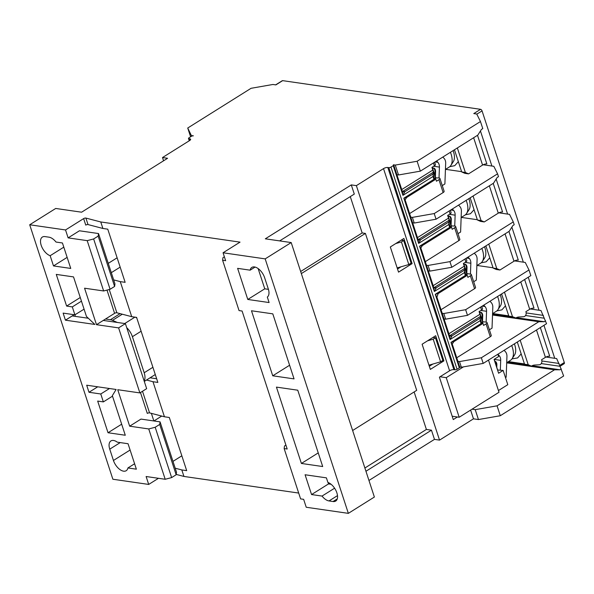 <?xml version="1.0" encoding="UTF-8"?>
<svg xmlns="http://www.w3.org/2000/svg" width="594" height="594" viewBox="0 0 594 594"><rect width="100%" height="100%" fill="white"/><g stroke="black" fill="none" stroke-linecap="round" stroke-linejoin="round"><path stroke-width="0.89" d="M483.145 164.761L493.829 166.313L497.564 173.834L434.214 213.565L412.377 217.382L410.773 217.152M480.442 130.984L491.899 166.03M530.279 308.962L540.956 310.514L546.547 323.693L483.197 363.417L481.348 357.766L459.504 361.583L457.9 361.352M528.252 277.25L539.033 310.231M498.856 212.83L509.533 214.375L513.275 221.904L449.925 261.627L428.088 265.451L426.477 265.221M496.153 179.054L507.61 214.1M543.963 325.312L554.737 358.301L556.667 358.576L560.023 366.298L564.129 363.721A1.589 0.861 -122.1 0 0 564.3 362.526L482.053 110.878A1.589 0.861 -122.1 0 0 480.576 109.318L282.647 80.643A1.589 0.861 -122.1 0 0 282.269 80.717L275.638 84.868M511.865 227.123L523.321 262.162L525.245 262.444L528.987 269.973L465.637 309.697L443.8 313.521L442.188 313.283M514.567 260.9L523.321 262.162M545.99 357.031L554.737 358.301M496.317 269.483L499.97 270.01L496.784 268.599L493.131 268.072L496.317 269.483M493.035 267.783L477.034 265.466M505.056 233.873L513.996 261.212A3.178 1.114 161.9 0 1 518.287 260.09L508.924 231.445M513.996 261.212L499.97 270.01M493.131 268.072L485.877 245.894M480.605 221.413L484.259 221.941L481.073 220.537L477.42 220.003L480.605 221.413M477.324 219.713L461.323 217.397M489.352 185.803L498.284 213.149A3.178 1.114 161.9 0 1 502.576 212.021L493.213 183.375M498.284 213.149L484.259 221.941M477.42 220.003L470.173 197.832M464.894 173.344L468.547 173.879L465.362 172.468L461.709 171.941L464.894 173.344M461.612 171.651L445.619 169.335M473.641 137.734L482.573 165.08A3.178 1.114 161.9 0 1 486.865 163.951L477.509 135.313M482.573 165.08L468.547 173.879M461.709 171.941L454.462 149.762M531.392 366.142L528.207 364.738L524.547 364.204L527.739 365.614L531.526 366.06A9.534 7.277 98.2 0 1 534.541 365.058L539.374 364.783A3.178 2.428 -81.8 0 0 541.713 360.202L541.572 359.756L545.418 357.35A3.178 1.114 161.9 0 1 549.71 356.222L540.347 327.576M520.188 340.221L528.207 364.738M524.547 364.204L517.3 342.033M473.062 196.02L481.073 220.537M488.773 244.082L496.784 268.599M457.35 147.951L465.362 172.468M520.767 281.935L529.707 309.281A3.178 1.114 161.9 0 1 533.999 308.152L524.636 279.514M504.477 292.151L512.496 316.669L508.835 316.142L501.588 293.963M529.707 309.281L525.861 311.694L526.009 312.14A3.178 2.428 -81.8 0 1 523.663 316.713L518.829 316.996A9.534 7.277 98.2 0 0 515.815 317.99L512.496 316.669M508.835 316.142L512.028 317.545L515.681 318.08M508.746 315.852L492.745 313.535M524.457 363.914L508.457 361.598M521.183 353.905L517.604 357.93L512.006 358.858M496.866 310.9L501.893 309.86L505.472 305.836M481.155 262.838L486.182 261.791L489.76 257.774M465.444 214.768L470.47 213.729L474.049 209.704M449.732 166.699L454.759 165.659L458.338 161.642M480.576 109.318L473.782 113.573L476.73 114.003L480.464 121.532L482.781 128.601L481.422 129.447L477.821 135.113L420.352 171.154L417.114 161.256L395.277 165.08L398.515 174.97L420.352 171.154M497.564 296.488A17.315 9.378 57.9 0 1 498.195 298.218A17.315 9.378 57.9 0 1 497.972 309.645A17.315 9.378 57.9 0 1 496.324 311.286L492.567 313.647M497.972 309.645L500.4 305.947A15.407 8.346 -122.1 0 0 500.252 294.802M481.853 248.426A17.315 9.378 57.9 0 1 482.261 261.583A17.315 9.378 57.9 0 1 480.62 263.224L476.856 265.577M482.261 261.583L484.689 257.878A15.407 8.346 -122.1 0 0 484.541 246.733M466.142 200.356A17.315 9.378 57.9 0 1 466.557 213.513A17.315 9.378 57.9 0 1 464.909 215.154L461.144 217.508M466.557 213.513L468.978 209.808A15.407 8.346 -122.1 0 0 468.829 198.671M450.43 152.287A17.315 9.378 57.9 0 1 450.846 165.451A17.315 9.378 57.9 0 1 449.198 167.085L445.433 169.446M450.846 165.451L453.267 161.746A15.407 8.346 -122.1 0 0 453.118 150.601M428.326 270.871L429.937 271.109L451.774 267.285L509.244 231.252L512.845 225.586L514.196 224.732L513.275 221.904M428.088 265.451L429.937 271.109M412.615 222.809L414.226 223.04L436.063 219.216L493.532 183.182L497.133 177.517L498.492 176.663L497.564 173.834M412.377 217.382L414.226 223.04M444.037 318.941L445.641 319.171L467.485 315.355L465.637 309.697M443.8 313.521L445.641 319.171M396.911 174.74L398.515 174.97M457.395 416.988L453.274 419.572L439.411 377.16L449.591 370.775A3.178 1.114 161.9 0 1 453.89 369.654L454.9 369.802A1.589 0.557 -18.1 0 0 457.046 369.238L390.971 167.07L393.235 165.652A1.589 0.557 161.9 0 0 393.725 165.013A1.589 0.557 161.9 0 0 393.347 164.798L395.277 165.08M191.669 136.175L187.726 128.022L251.076 88.298L272.921 84.474L275.861 84.905L282.647 80.643M191.468 135.551L193.392 135.833A1.589 0.557 161.9 0 0 191.246 136.397L188.989 137.815A1.589 0.557 161.9 0 0 188.491 138.454A1.589 0.557 161.9 0 0 188.87 138.669L189.887 138.818L190.288 140.043M187.726 128.022L190.6 136.806M492.515 315.02L538.817 321.725L481.348 357.766M526.165 312.912L543.391 315.407M459.749 367.01L461.352 367.241L483.197 363.417M459.504 361.583L461.352 367.241M451.774 267.285L449.925 261.627M436.063 219.216L434.214 213.565M417.114 161.256L480.464 121.532M541.253 363.58L560.023 366.298L563.639 376.002L500.289 415.726L497.059 405.828L475.215 409.652L478.452 419.55L500.289 415.726M561.33 368.933L559.971 369.787L532.083 365.741M497.059 405.828L554.521 369.795L559.971 369.787M165.199 479.276L171.636 477.591L155.19 427.264L148.745 428.95L165.199 479.276L146.117 476.514L148.7 484.429L112.875 479.239L29.7 224.77L65.533 229.96L83.628 218.607A1.589 0.557 161.9 0 1 85.885 218.072L100.765 221.963L240.028 242.137L223.054 252.777L265.176 258.88L348.351 513.357L374.376 497.037L291.201 242.567L265.318 238.818L351.292 184.905L356.37 185.64L439.538 440.109L473.477 418.829L470.619 410.075M473.477 418.829L478.452 419.55M475.215 409.652L472.03 409.192M510.157 361.843L509.221 362.429L526.054 364.872M541.876 360.974L559.095 363.469M544.312 318.228L525.542 315.511M528.987 269.973L530.836 275.623L467.485 315.355M428.95 365.169L440.607 361.813L433.212 339.196L427.539 340.822M433.212 339.196L435.476 337.778L442.872 360.395L440.607 361.813M397.156 267.901L408.813 264.553L401.418 241.929L395.752 243.562M401.418 241.929L403.682 240.511L411.078 263.135L408.813 264.553M401.188 240.147L403.682 240.511M432.981 337.414L435.476 337.778M507.128 362.437L509.221 362.429M554.521 369.795L506.697 362.867M492.537 314.367L510.343 316.802M538.817 321.725L544.26 321.718L516.372 317.679M494.446 313.781L493.51 314.367M545.619 320.864L544.26 321.718M163.565 160.803L162.504 157.551L167.575 158.286L81.601 212.199L55.717 208.457L29.7 224.77M189.887 138.818A3.178 1.114 -18.1 0 1 190.644 139.248A3.178 1.114 -18.1 0 1 189.649 140.526L162.504 157.551M443.139 192.553A3.178 1.114 -18.1 0 0 444.126 191.268L439.924 178.408A3.178 1.114 161.9 0 1 438.936 179.685L443.139 192.553L409.6 213.58M435.402 177.836L439.166 177.97A3.178 1.114 161.9 0 1 439.924 178.408M433.457 162.934L434.407 165.83L431.942 167.374L435.588 178.549L436.471 181.229L438.936 179.685M458.85 240.615A3.178 1.114 -18.1 0 0 459.838 239.337L455.635 226.47A3.178 1.114 161.9 0 1 454.648 227.754L458.85 240.615L425.311 261.65M451.113 225.906L454.878 226.039A3.178 1.114 161.9 0 1 455.635 226.47M449.168 210.996L450.118 213.899L447.653 215.444L451.299 226.611L452.183 229.299L454.648 227.754M474.561 288.684A3.178 1.114 -18.1 0 0 475.549 287.407L471.346 274.539A3.178 1.114 161.9 0 1 470.359 275.816L474.561 288.684L441.023 309.712M466.884 274.235L467.745 273.693L470.589 274.109A3.178 1.114 161.9 0 1 471.346 274.539M464.879 259.066L465.83 261.961L463.365 263.513L467.01 274.68L467.894 277.368L470.359 275.816M466.186 275.898L464.612 271.072L464.434 272.616L465.354 275.445L466.186 275.898L466.787 273.819L464.701 267.426L464.56 270.055L436.278 287.786L434.244 287.496L464.79 268.339M465.83 261.961A3.178 1.114 -18.1 0 0 466.817 260.684L466.052 258.331M464.612 271.072L464.56 270.055M450.475 227.836L448.901 223.002L448.722 224.547L449.651 227.376L450.475 227.836L451.076 225.75L448.99 219.357L448.849 221.985L420.567 239.724L418.532 239.427L449.079 220.27M450.118 213.899A3.178 1.114 -18.1 0 0 451.106 212.615L450.341 210.269M448.901 223.002L448.849 221.985M434.763 179.767L433.189 174.94L433.011 176.485L433.939 179.314L434.763 179.767L435.365 177.68L433.278 171.295L433.137 173.916L404.856 191.654L402.821 191.357L433.368 172.208M434.407 165.83A3.178 1.114 -18.1 0 0 435.395 164.553L434.63 162.199M433.189 174.94L433.137 173.916M449.673 335.721L449.955 335.558A1.589 0.861 57.9 0 1 449.383 335.298M449.48 335.588A3.178 2.428 98.2 0 0 450.601 336.167A3.178 2.428 98.2 0 0 450.608 336.174L449.42 335.41L450.066 339.545L451.989 335.855L449.955 335.558L480.501 316.409L480.509 315.926L482.499 321.881L479.952 314.263L448.878 333.746M480.591 307.135L481.541 310.031L479.076 311.575L479.952 314.263M481.541 310.031A3.178 1.114 -18.1 0 0 482.528 308.754L481.756 306.4M481.897 323.968L480.323 319.141L480.145 320.686L481.066 323.515L482.024 324.005L482.439 321.837L483.598 325.43L486.07 323.886L490.273 336.753L456.734 357.781M490.273 336.753A3.178 1.114 -18.1 0 0 491.26 335.469L487.058 322.609A3.178 1.114 161.9 0 1 486.07 323.886M482.595 322.304L483.457 321.762L486.3 322.171A3.178 1.114 161.9 0 1 487.058 322.609M480.501 316.409L480.264 318.117L451.989 335.855A3.178 2.428 98.2 0 1 450.608 336.174L450.594 336.167M480.323 319.141L480.264 318.117M453.913 341.632L450.995 342.374L452.628 345.218C451.923 344.817 452.346 343.622 453.913 341.632M466.349 275.913L438.194 293.57L435.283 294.305L436.909 297.126L449.435 335.447M433.962 287.652L434.244 287.496A1.589 0.861 57.9 0 1 433.672 287.229M450.638 227.851L422.483 245.5L419.572 246.235L421.198 249.057L433.724 287.377L434.355 291.476L436.278 287.786A3.178 2.428 98.2 0 1 434.897 288.105A3.178 2.428 98.2 0 0 434.897 288.105L433.709 287.34M421.198 249.057L421.205 249.086C420.5 248.686 420.923 247.49 422.49 245.5M418.25 239.582L418.532 239.427A1.589 0.861 57.9 0 1 417.961 239.159M434.927 179.782L406.771 197.438L403.861 198.173L405.487 200.987L418.013 239.308L418.651 243.406L420.567 239.724A3.178 2.428 98.2 0 1 419.186 240.035A3.178 2.428 98.2 0 0 419.186 240.035L417.998 239.271M405.487 200.987L405.494 201.017C404.796 200.586 405.219 199.391 406.779 197.431M402.539 191.52L402.821 191.357A1.589 0.861 57.9 0 1 402.257 191.097M393.725 165.013L402.301 191.246L402.94 195.344L404.856 191.654A3.178 2.428 98.2 0 1 403.475 191.973A3.178 2.428 98.2 0 0 403.475 191.973L402.286 191.209M390.971 167.07A1.589 0.557 161.9 0 1 388.825 167.634L454.9 369.802M291.201 242.567L265.176 258.88M453.89 369.654L387.808 167.486A3.178 1.114 -18.1 0 0 383.516 168.614L356.37 185.64M387.808 167.486L388.825 167.634M481.066 323.515L450.995 342.374L459.311 367.82L457.046 369.238M459.311 367.82A1.589 0.557 -18.1 0 0 459.808 367.181L452.621 345.188M148.745 428.95L129.663 426.188L140.978 419.089L160.061 421.859L159.712 424.428L176.158 474.755L176.507 472.185L160.061 421.859M65.533 229.96L68.117 237.875L87.199 240.644L103.646 290.971L84.571 288.209L96.488 324.68L118.614 327.888L139.872 392.916L117.746 389.709L129.663 426.188M116.12 389.478L112.34 395.663L125.282 435.246L108.026 432.744L97.676 401.076L103.356 401.9L100.772 393.985L88.996 392.278L86.687 385.209L116.12 389.478M63.12 313.112L74.896 314.82L72.305 306.898L66.625 306.073L56.274 274.406L73.53 276.908L86.464 316.491L94.862 324.443L65.429 320.181L63.12 313.112M117.315 442.174L128.052 443.733L136.368 469.178L127.918 467.953A10.9 5.903 57.9 0 1 126.203 470.708A10.9 5.903 57.9 0 1 113.447 460.469L109.749 449.161A10.9 5.903 57.9 0 1 110.93 440.934A10.9 5.903 57.9 0 1 117.315 442.174M56.014 242.048L62.437 242.976L70.753 268.429L53.497 265.926L50.156 255.71A10.9 5.903 57.9 0 1 41.677 246.599A10.9 5.903 57.9 0 1 42.36 237.065A10.9 5.903 57.9 0 1 44.973 236.598L49.035 237.184A10.9 5.903 57.9 0 1 56.014 242.048M88.996 392.278L97.72 386.813M100.772 393.985L109.496 388.513M75.267 316.364A12.712 6.883 57.9 0 1 75.074 314.701M126.722 327.665A12.712 6.883 57.9 0 1 132.403 336.694L144.186 372.757A12.712 6.883 57.9 0 1 144.142 380.962M113.662 279.893L120.27 281.623L131.727 316.684L116.847 312.786A1.589 0.557 -18.1 0 0 114.59 313.328L105.539 319.008L110.425 319.713A12.712 6.883 57.9 0 1 112.504 320.337L117.293 322.453M74.896 314.82L84.066 309.162M135.558 317.241A12.712 6.883 57.9 0 1 136.783 317.946M155.279 374.532A12.712 6.883 57.9 0 1 155.264 374.547L144.29 381.422M146.518 380.026L152.985 381.719L164.441 416.78L149.562 412.882A1.589 0.557 -18.1 0 0 147.305 413.424L140.481 392.537M131.727 316.684L136.598 317.389L157.856 382.425L152.985 381.719M150.067 377.799L156.66 378.757M151.373 413.357L153.853 420.96M158.472 478.304L148.7 484.429M181.846 455.813L172.98 461.375M120.166 267.122L111.301 272.676M488.491 360.098L499.005 392.278L459.184 417.248L452.183 416.231M497.616 369.936L494.156 359.333M511.701 345.545A17.315 9.378 57.9 0 1 512.11 358.702A17.315 9.378 57.9 0 1 510.469 360.343L506.704 362.696M512.11 358.702L514.538 354.997A15.407 8.346 -122.1 0 0 514.389 343.859M440.043 376.767L446.243 377.665L463.454 366.877M446.243 377.665L459.184 417.248M171.636 477.591L176.158 474.755M103.646 290.971L110.09 289.285L93.637 238.951L87.199 240.644M93.637 238.951L98.166 236.115L114.612 286.442L114.961 283.873L98.515 233.546L98.166 236.115M98.515 233.546L79.433 230.784L68.117 237.875M110.09 289.285L114.612 286.442M100.765 221.963L102.896 228.467L88.016 224.569A1.589 0.557 -18.1 0 0 85.759 225.111L83.628 218.607M175.208 468.206L181.816 469.936L183.94 476.44L176.21 474.413M105.539 319.008L103.274 320.426L125.401 323.626L146.659 388.662L139.872 392.916M102.896 228.467L107.766 229.173L125.141 282.328L120.27 281.623M439.538 440.109L434.466 439.374L368.956 480.457M348.351 513.357L306.229 507.254L303.645 499.331L300.601 498.893L284.147 448.567L284.496 445.997L285.922 445.106M298.693 493.057L183.94 476.44M164.441 416.78L169.312 417.485L186.687 470.641L181.816 469.936M422.111 344.23L435.684 335.721L443.911 360.885L430.331 369.401L422.111 344.23M390.317 246.97L403.89 238.454L412.117 263.617L398.544 272.134L390.317 246.97M118.614 327.888L125.401 323.626M96.488 324.68L103.274 320.426M155.19 427.264L159.712 424.428M65.429 320.181L72.216 315.926L88.328 318.258M74.153 314.709L72.216 315.926M66.625 306.073L80.264 297.52M72.305 306.898L81.452 301.165M50.156 255.71L63.803 247.156M53.497 265.926L67.144 257.373M103.356 401.9L112.504 396.168M108.026 432.744L121.666 424.19M127.918 467.953L134.6 463.766M284.147 448.567L287.192 449.005L242.092 311.026L239.048 310.588L222.602 260.254L225.646 260.699L223.054 252.777M251.485 310.773L272.802 313.855L294.06 378.89L272.743 375.802L251.485 310.773M276.44 387.11L297.757 390.199L322.705 466.542L301.396 463.454L276.44 387.11M322.037 496.072L311.56 494.557L305.086 474.762L326.403 477.851L327.895 482.417A10.9 5.903 57.9 0 1 336.382 491.52A10.9 5.903 57.9 0 1 335.699 501.061A10.9 5.903 57.9 0 1 333.078 501.522L329.017 500.935A10.9 5.903 57.9 0 1 322.037 496.072L334.593 488.201M267.315 297.059L269.104 302.546L247.787 299.458L237.622 268.354L250.133 270.173A10.9 5.903 57.9 0 1 251.856 267.411A10.9 5.903 57.9 0 1 264.605 277.65L268.302 288.966A10.9 5.903 57.9 0 1 267.315 297.059M222.602 260.254L222.95 257.685L224.369 256.794M250.133 270.173L255.086 267.07M258.145 268.577L264.761 288.818L268.421 289.352M247.787 299.458L264.761 288.818M272.743 375.802L289.597 365.236M301.396 463.454L318.243 452.888M328.059 482.469L328.527 483.917L331.096 484.288M311.56 494.557L328.527 483.917M429.314 366.275L432.892 364.033M443.911 360.885L442.426 360.669M397.52 269.015L401.099 266.765M412.117 263.617L410.64 263.409M497.542 369.988L503.125 370.404L498.604 373.24L494.074 359.385L498.596 356.548L497.839 354.232M498.44 390.548L507.796 384.682L503.125 370.404M279.663 240.897L354.299 194.089L351.292 184.905M300.661 271.51L362.162 232.945L350.282 196.607M352.628 430.509L416.698 390.34L365.407 233.412L301.336 273.589M365.407 233.412L362.162 232.945M364.887 468.013L426.388 429.447L414.129 391.943M434.466 439.374L431.459 430.182L365.949 471.265M431.459 430.182L426.388 429.447M486.152 322.156L486.56 311.293A6.356 4.856 98.2 0 0 485.001 306.511L483.754 305.153M489.991 301.24L491.238 302.598A6.356 4.856 -81.8 0 1 492.805 307.38L492.025 328.155L489.404 329.796M479.648 312.34A3.178 2.034 87.9 0 1 479.989 312.281L480.576 312.258A3.178 2.034 87.9 0 1 482.722 315.726L482.521 321.116M479.989 312.281A3.178 2.034 87.9 0 1 482.135 315.748L481.994 319.513M466.283 271.443L466.424 267.686A3.178 2.034 -92.1 0 0 464.278 264.219A3.178 2.034 -92.1 0 0 463.936 264.271M464.278 264.219L464.864 264.196A3.178 2.034 87.9 0 1 467.01 267.664L466.81 273.047M470.441 274.086L470.849 263.224A6.356 4.856 98.2 0 0 469.29 258.449L468.042 257.083M474.287 253.17L475.527 254.529A6.356 4.856 -81.8 0 1 477.093 259.311L476.314 280.086L473.693 281.727M450.571 223.381L450.712 219.617A3.178 2.034 -92.1 0 0 448.567 216.149A3.178 2.034 -92.1 0 0 448.225 216.209M448.567 216.149L449.153 216.127A3.178 2.034 87.9 0 1 451.299 219.594L451.098 224.985M454.729 226.017L455.138 215.162A6.356 4.856 98.2 0 0 453.578 210.38L452.331 209.014M458.575 205.101L459.815 206.467A6.356 4.856 -81.8 0 1 461.382 211.249L460.602 232.024L457.989 233.665M434.86 175.312L435.001 171.547A3.178 2.034 -92.1 0 0 432.855 168.08A3.178 2.034 -92.1 0 0 432.514 168.139M432.855 168.08L433.442 168.057A3.178 2.034 87.9 0 1 435.588 171.525L435.387 176.915M439.018 177.955L439.426 167.092A6.356 4.856 98.2 0 0 437.867 162.311L436.62 160.952M442.864 157.039L444.104 158.398A6.356 4.856 -81.8 0 1 445.671 163.179L444.891 183.954L442.278 185.595M496.235 365.718L496.272 364.805A3.178 2.034 -92.1 0 0 494.869 361.523M494.802 361.315A3.178 2.034 87.9 0 1 496.859 364.783L496.762 367.322M500.334 369.995L500.697 360.343A6.356 4.856 98.2 0 0 499.138 355.568L497.891 354.202M504.135 350.289L505.375 351.655A6.356 4.856 -81.8 0 1 506.942 356.43L506.162 377.212L505.487 377.628M564.3 362.526L559.726 365.392M476.811 114.167L482.053 110.878M536.479 330.004L545.418 357.35M479.113 311.553L480.286 315.154M463.402 263.484L464.575 267.085M447.69 215.422L448.864 219.023M431.979 167.352L433.152 170.953M435.083 178.868L435.588 178.549M450.787 226.93L451.299 226.611M466.498 275L467.01 274.68M464.241 266.194L433.167 285.684M448.529 218.132L417.456 237.615M432.818 170.062L401.744 189.545M482.209 323.069L482.722 322.75M465.354 275.445L435.283 294.305L450.066 339.545L480.145 320.686M433.769 287.518A3.178 2.428 98.2 0 0 434.89 288.105M449.651 227.376L419.572 246.235L434.355 291.476L464.434 272.616M418.057 239.456A3.178 2.428 98.2 0 0 419.178 240.035M433.939 179.314L403.861 198.173L418.651 243.406L448.722 224.547M402.346 191.387A3.178 2.428 98.2 0 0 403.467 191.966M393.235 165.652L402.94 195.344L433.011 176.485M383.516 168.614L449.591 370.775M189.508 140.622L188.87 138.669M112.504 320.337L122.275 314.211M120.107 313.639L110.425 319.713M132.403 336.694L141.12 331.229M134.92 317.144L124.74 323.53M152.91 367.285L144.186 372.757M153.913 420.968L161.724 416.067M117.122 257.803L108.257 263.365M142.501 391.268L149.562 412.882M85.885 218.072L88.016 224.569M106.994 290.095L114.59 313.328M109.237 289.508L116.847 312.786M329.017 500.935L337.496 495.619M333.078 501.522L337.258 498.901M109.749 449.161L120.218 442.597M113.447 460.469L130.108 450.022M485.001 306.511L482.224 306.11M480.85 310.462L486.56 311.293M482.722 315.726L482.135 315.748M467.01 267.664L466.424 267.686M465.139 262.399L470.849 263.224M469.29 258.449L466.513 258.041M451.299 219.594L450.712 219.617M449.428 214.33L455.138 215.162M453.578 210.38L450.801 209.979M435.588 171.525L435.001 171.547M433.717 166.268L439.426 167.092M437.867 162.311L435.09 161.91M496.859 364.783L496.272 364.805M494.171 359.4L500.697 360.343M499.138 355.568L498.232 355.435M482.855 322.141L479.343 311.404M467.144 274.072L463.632 263.342M451.433 226.01L447.921 215.273M435.721 177.94L432.209 167.204M438.194 293.57L436.909 297.126M189.248 140.778L188.491 138.454M482.061 323.982L453.905 341.639"/></g></svg>

